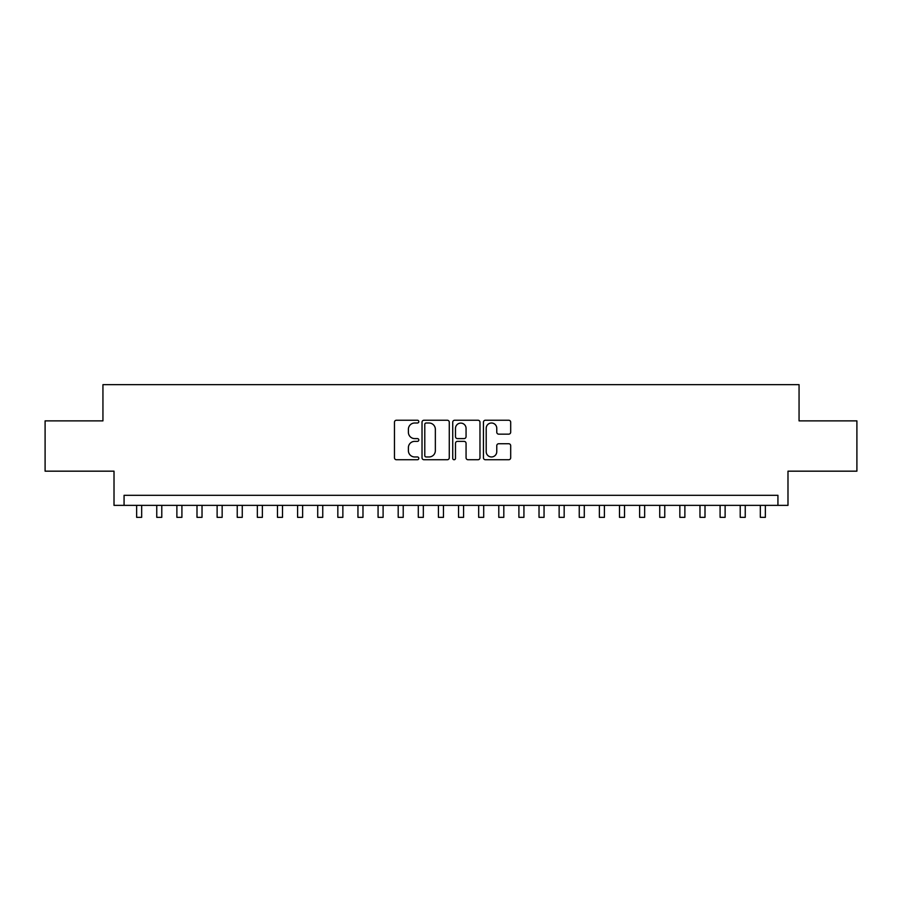 <?xml version="1.0" encoding="UTF-8"?>
<svg xmlns="http://www.w3.org/2000/svg" width="902" height="902" viewBox="0 0 902 902"><rect width="100%" height="100%" fill="white"/><g stroke="black" fill="none" stroke-linecap="round" stroke-linejoin="round"><path stroke-width="1.35" d="M418.81 421.617A1.387 1.387 0 0 0 417.423 420.242L396.44 420.242A1.973 1.973 0 0 0 394.467 422.215L394.467 457.754A1.973 1.973 0 0 0 396.44 459.738L417.423 459.738A1.387 1.387 0 0 0 418.81 458.351A1.387 1.387 0 0 0 417.423 456.964L414.717 456.964A6.314 6.314 0 0 1 408.392 450.65L408.392 447.685A6.314 6.314 0 0 1 414.717 441.371L417.423 441.371A1.387 1.387 0 0 0 418.81 439.984A1.387 1.387 0 0 0 417.423 438.597L414.717 438.597A6.314 6.314 0 0 1 408.392 432.283L408.392 429.318A6.314 6.314 0 0 1 414.717 423.004L417.423 423.004A1.387 1.387 0 0 0 418.81 421.617M508.717 434.155A1.973 1.973 0 0 0 510.69 432.182L510.69 422.215A1.973 1.973 0 0 0 508.717 420.242L485.411 420.242A1.973 1.973 0 0 0 483.438 422.215L483.438 457.754A1.973 1.973 0 0 0 485.411 459.738L508.717 459.738A1.973 1.973 0 0 0 510.69 457.754L510.69 445.712A1.973 1.973 0 0 0 508.717 443.739L498.738 443.739A1.973 1.973 0 0 0 496.765 445.712L496.765 451.688A5.288 5.288 0 0 1 491.489 456.964A5.288 5.288 0 0 1 486.201 451.688L486.201 428.281A5.288 5.288 0 0 1 491.489 423.004A5.288 5.288 0 0 1 496.765 428.281L496.765 432.182A1.973 1.973 0 0 0 498.738 434.155L508.717 434.155M777.93 505.368L787.987 505.368L787.987 471.171L856.9 471.171L856.9 420.873L799.059 420.873L799.059 384.658L102.941 384.658L102.941 420.873L45.1 420.873L45.1 471.171L114.013 471.171L114.013 505.368L777.93 505.368L777.93 495.311L124.07 495.311L124.07 505.368M449.275 422.215A1.973 1.973 0 0 0 447.302 420.242L423.996 420.242A1.973 1.973 0 0 0 422.023 422.215L422.023 457.754A1.973 1.973 0 0 0 423.996 459.738L447.302 459.738A1.973 1.973 0 0 0 449.275 457.754L449.275 422.215M454.698 420.242L478.004 420.242A1.973 1.973 0 0 1 479.977 422.215L479.977 457.754A1.973 1.973 0 0 1 478.004 459.738L468.037 459.738A1.973 1.973 0 0 1 466.063 457.754L466.063 443.344A1.973 1.973 0 0 0 464.079 441.371L457.472 441.371A1.973 1.973 0 0 0 455.487 443.344L455.487 458.351A1.387 1.387 0 0 1 454.112 459.738A1.387 1.387 0 0 1 452.725 458.351L452.725 422.215A1.973 1.973 0 0 1 454.698 420.242M426.161 423.004A1.387 1.387 0 0 0 424.786 424.38L424.786 455.589A1.387 1.387 0 0 0 426.161 456.964L429.025 456.964A6.314 6.314 0 0 0 435.35 450.65L435.35 429.318A6.314 6.314 0 0 0 429.025 423.004L426.161 423.004M466.063 428.382A5.288 5.288 0 0 0 460.775 423.106A5.288 5.288 0 0 0 455.487 428.382L455.487 436.624A1.973 1.973 0 0 0 457.472 438.597L464.079 438.597A1.973 1.973 0 0 0 466.063 436.624L466.063 428.382M136.642 505.368L136.642 517.342L141.67 517.342L141.67 505.368M156.756 505.368L156.756 517.342L161.785 517.342L161.785 505.368M176.882 505.368L176.882 517.342L181.911 517.342L181.911 505.368M196.997 505.368L196.997 517.342L202.025 517.342L202.025 505.368M217.123 505.368L217.123 517.342L222.151 517.342L222.151 505.368M237.237 505.368L237.237 517.342L242.266 517.342L242.266 505.368M257.352 505.368L257.352 517.342L262.381 517.342L262.381 505.368M277.478 505.368L277.478 517.342L282.506 517.342L282.506 505.368M297.592 505.368L297.592 517.342L302.621 517.342L302.621 505.368M317.707 505.368L317.707 517.342L322.747 517.342L322.747 505.368M337.833 505.368L337.833 517.342L342.861 517.342L342.861 505.368M357.947 505.368L357.947 517.342L362.976 517.342L362.976 505.368M378.073 505.368L378.073 517.342L383.102 517.342L383.102 505.368M398.188 505.368L398.188 517.342L403.217 517.342L403.217 505.368M418.302 505.368L418.302 517.342L423.331 517.342L423.331 505.368M438.428 505.368L438.428 517.342L443.457 517.342L443.457 505.368M458.543 505.368L458.543 517.342L463.572 517.342L463.572 505.368M478.669 505.368L478.669 517.342L483.697 517.342L483.697 505.368M498.783 505.368L498.783 517.342L503.812 517.342L503.812 505.368M518.898 505.368L518.898 517.342L523.927 517.342L523.927 505.368M539.024 505.368L539.024 517.342L544.053 517.342L544.053 505.368M559.139 505.368L559.139 517.342L564.167 517.342L564.167 505.368M579.253 505.368L579.253 517.342L584.293 517.342L584.293 505.368M599.379 505.368L599.379 517.342L604.408 517.342L604.408 505.368M619.494 505.368L619.494 517.342L624.522 517.342L624.522 505.368M639.619 505.368L639.619 517.342L644.648 517.342L644.648 505.368M659.734 505.368L659.734 517.342L664.763 517.342L664.763 505.368M679.849 505.368L679.849 517.342L684.877 517.342L684.877 505.368M699.975 505.368L699.975 517.342L705.003 517.342L705.003 505.368M720.089 505.368L720.089 517.342L725.118 517.342L725.118 505.368M740.215 505.368L740.215 517.342L745.244 517.342L745.244 505.368M760.33 505.368L760.33 517.342L765.358 517.342L765.358 505.368"/></g></svg>
